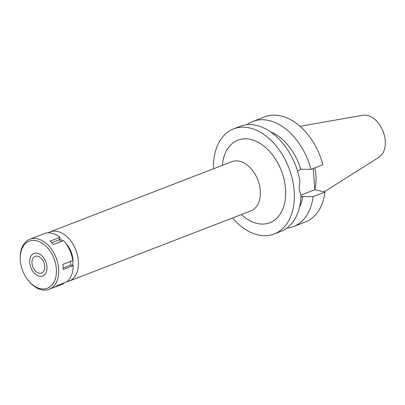 <?xml version="1.0" encoding="UTF-8"?>
<svg xmlns="http://www.w3.org/2000/svg" width="405" height="405" viewBox="0 0 405 405"><rect width="100%" height="100%" fill="white"/><g stroke="black" fill="none" stroke-linecap="round" stroke-linejoin="round"><path stroke-width="0.61" d="M324.132 191.884L378.984 157.261A22.7 15.101 -111.1 0 0 384.173 134.693A22.7 15.101 -111.1 0 0 367.386 115.44A22.7 15.101 -111.1 0 0 362.764 115.273L300.014 126.309M314.812 189.256A39.761 26.452 -111.1 0 0 314.893 167.852M72.611 265.513A18.782 12.494 -111.1 0 0 65.686 243.258M62.876 240.859A18.782 12.494 -111.1 0 0 59.327 239.026M48.114 232.85A26.386 17.552 68.9 0 1 50.028 231.903A26.386 17.552 68.9 0 1 57.611 231.478A26.386 17.552 68.9 0 1 77.547 255.514A26.386 17.552 68.9 0 1 69.042 281.131A26.386 17.552 68.9 0 1 66.987 281.718M69.042 281.131L250.958 210.868A26.386 17.552 -111.1 0 0 259.463 185.252A26.386 17.552 -111.1 0 0 239.527 161.215A26.386 17.552 -111.1 0 0 231.944 161.641L50.028 231.903M241.355 214.579A44.277 29.454 -111.1 0 0 257.145 223.454A44.277 29.454 -111.1 0 0 285.52 188.765A44.277 29.454 -111.1 0 0 250.68 139.431A44.277 29.454 -111.1 0 0 222.34 165.351M213.506 168.763A56.351 37.488 68.9 0 1 233.609 128.876A56.351 37.488 68.9 0 1 249.799 127.975A56.351 37.488 68.9 0 1 292.375 179.304A56.351 37.488 68.9 0 1 274.215 234.009A56.351 37.488 68.9 0 1 258.025 234.91A56.351 37.488 68.9 0 1 232.521 217.991M274.215 234.009L280.903 231.427A56.351 37.488 -111.1 0 0 301.001 195.701L299.123 188.841L299.827 180.473A56.351 37.488 -111.1 0 0 256.486 125.393A56.351 37.488 -111.1 0 0 240.297 126.294L233.609 128.876M270.52 131.827A47.405 31.539 -111.1 0 1 300.738 169.209L297.538 171.057M300.935 197.174L302.839 196.541A47.405 31.539 -111.1 0 1 299.563 207.011M302.839 196.541L313.085 196.693A56.351 37.488 68.9 0 1 293.448 226.582A56.351 37.488 68.9 0 1 286.846 228.152M313.085 196.693L325.002 192.086L314.847 189.732L300.723 195.19M314.847 189.732L313.212 168.5M293.448 226.582L305.365 221.981A56.351 37.488 -111.1 0 0 325.002 192.086M310.984 169.361L322.901 164.759A56.351 37.488 -111.1 0 0 280.949 115.941A56.351 37.488 -111.1 0 0 264.759 116.843L252.841 121.444A56.351 37.488 68.9 0 1 269.031 120.548A56.351 37.488 68.9 0 1 310.984 169.361L300.738 169.209M246.898 124.72A56.351 37.488 68.9 0 1 252.841 121.444M39.007 273.183A8.945 5.948 -111.1 0 0 41.578 273.041A8.945 5.948 -111.1 0 0 44.459 264.359A8.945 5.948 -111.1 0 0 37.7 256.213A8.945 5.948 -111.1 0 0 35.134 256.355A8.945 5.948 -111.1 0 0 32.248 265.037A8.945 5.948 -111.1 0 0 39.007 273.183M37.473 253.241A12.074 8.034 68.9 0 1 46.975 266.698A12.074 8.034 68.9 0 1 39.234 276.154A12.074 8.034 68.9 0 1 38.232 275.845A12.074 8.034 68.9 0 1 30.77 256.527A12.074 8.034 68.9 0 1 37.473 253.241A12.074 8.034 -111.1 0 0 30.77 256.527A12.074 8.034 -111.1 0 0 38.232 275.845A12.074 8.034 -111.1 0 0 39.234 276.154A12.074 8.034 -111.1 0 0 46.975 266.698A12.074 8.034 -111.1 0 0 37.473 253.241M70.45 261.458L70.728 265.078L73.183 265.645A26.836 17.85 -111.1 0 1 66.709 281.941L56.74 285.793A26.836 17.85 -111.1 0 1 53.632 287.565A26.836 17.85 -111.1 0 1 53.617 287.57L63.585 283.718L63.362 283.237M73.183 265.645L63.215 269.497A26.836 17.85 -111.1 0 0 62.826 264.404L72.794 260.552A26.836 17.85 -111.1 0 0 63.529 240.61L53.561 244.458A26.836 17.85 -111.1 0 0 50.048 241.142L60.016 237.295A26.836 17.85 -111.1 0 0 51.972 233.219A26.836 17.85 -111.1 0 0 44.272 233.644L34.303 237.497A26.836 17.85 -111.1 0 0 34.293 237.502L29.808 239.233A26.836 17.85 68.9 0 1 37.518 238.803A26.836 17.85 68.9 0 1 57.788 263.245A26.836 17.85 68.9 0 1 49.147 289.297A26.836 17.85 68.9 0 1 41.437 289.727A26.836 17.85 68.9 0 1 29.028 281.364L28.537 280.771A25.226 16.782 68.9 0 1 20.28 259.402A25.226 16.782 68.9 0 1 36.516 240.762A25.226 16.782 68.9 0 1 56.361 268.869A25.226 16.782 68.9 0 1 40.196 288.633A25.226 16.782 68.9 0 1 28.537 280.771M60.897 241.623L59.003 239.841L60.016 237.295M20.28 259.402L20.25 258.628A26.836 17.85 68.9 0 1 29.808 239.233M51.769 242.63L59.003 239.841M63.18 267.988L70.728 265.078M300.971 196.491L302.221 196.779M53.632 287.565L49.147 289.297"/></g></svg>
